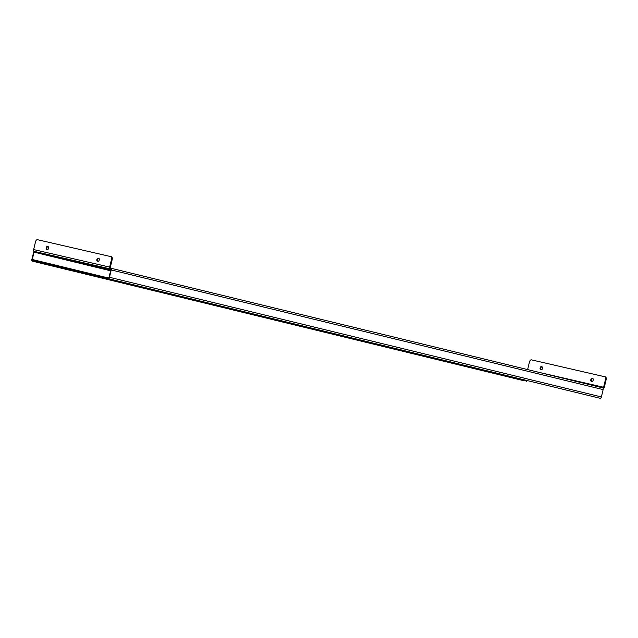 <?xml version="1.0" encoding="UTF-8"?>
<svg xmlns="http://www.w3.org/2000/svg" width="638" height="638" viewBox="0 0 638 638"><rect width="100%" height="100%" fill="white"/><g stroke="black" fill="none" stroke-linecap="round" stroke-linejoin="round"><path stroke-width="0.96" d="M104.791 267.848L108.883 268.901L104.791 267.848M91.728 264.834L95.828 265.894L91.728 264.834M78.673 261.827L82.765 262.88L78.673 261.827M65.61 258.813L69.702 259.873L65.61 258.813M101.314 267.338L105.414 268.391L101.314 267.338M88.259 264.323L92.35 265.376L88.259 264.323M110.837 269.898L107.575 269.045L110.852 269.818M106.49 278.24L106.674 277.458L106.49 278.24L108.316 278.662A1.611 0.805 -76.3 0 0 109.473 277.275L111.235 269.954A1.611 0.805 -76.3 0 0 110.829 268.207L110.637 268.989L34.627 251.468A0.805 0.399 -76.3 0 0 34.045 252.162L110.621 270.791M106.674 277.458L108.508 277.881A0.805 0.399 -76.3 0 0 109.082 277.187L110.845 269.866A0.805 0.399 -76.3 0 0 110.637 268.989A1.611 1.396 103 0 1 109.656 267.091L111.475 259.506A2.688 1.34 -76.3 0 0 110.805 256.596A2.688 1.34 -76.3 0 0 110.797 256.596L111.475 256.763A2.688 1.34 103.7 0 1 111.483 256.763A2.688 1.34 103.7 0 1 112.152 259.674L110.334 267.258A0.805 0.702 103 0 0 110.829 268.207L602.735 387.864A1.611 0.805 103.7 0 1 603.141 389.619L111.235 269.954M34.324 260.782L37.897 261.636L37.706 262.417L524.213 380.806A1.611 0.805 103.7 0 1 524.205 380.798L32.307 261.141A1.611 0.805 -76.3 0 0 32.307 261.141L34.133 261.564L34.324 260.782L32.498 260.36A0.805 0.399 -76.3 0 0 32.498 260.36A0.805 0.399 -76.3 0 1 32.291 259.483L34.045 252.162M109.473 277.275L601.379 396.932L603.141 389.619M524.205 380.798L32.299 261.141A1.611 0.805 -76.3 0 1 31.9 259.395L33.654 252.074A1.611 0.805 -76.3 0 1 34.053 251.149M37.706 262.417L34.133 261.564M37.897 261.636L525.273 380.192L526.581 380.519L526.39 381.301M601.379 396.932A1.611 0.805 103.7 0 1 600.222 398.319L106.139 278.168M110.813 270.002L34.627 251.468A1.611 1.396 -77 0 1 33.647 249.57L35.465 241.993A2.688 1.34 -76.3 0 1 37.403 239.681L111.483 256.763M97.941 258.183A1.475 0.734 -76.3 0 0 96.88 259.451A1.475 0.734 -76.3 0 0 97.247 261.062A1.475 0.734 -76.3 0 0 97.255 261.062L98.164 261.269A1.475 0.734 -76.3 0 0 99.233 260.001A1.475 0.734 -76.3 0 0 98.858 258.398L98.619 258.35A1.475 0.734 -76.3 0 0 97.582 259.546A1.475 0.734 -76.3 0 0 97.861 261.197M47.491 249.594A1.475 0.734 -76.3 0 0 48.56 248.326A1.475 0.734 -76.3 0 0 48.185 246.715L47.268 246.507A1.475 0.734 -76.3 0 0 46.207 247.775A1.475 0.734 -76.3 0 0 46.574 249.378L47.491 249.594M48.257 246.739L47.954 246.667A1.475 0.734 -76.3 0 0 46.909 247.863A1.475 0.734 -76.3 0 0 47.188 249.522M110.837 268.207L602.735 387.864A0.805 0.702 103 0 0 603.604 387.25L605.422 379.666A2.688 1.34 -76.3 0 0 604.752 376.755L531.342 359.832A2.688 1.34 -76.3 0 0 529.412 362.145L527.626 369.593M603.205 388.63A1.611 1.396 103 0 0 604.282 387.41L606.1 379.833L605.422 379.666M591.801 381.357A1.475 0.734 103.7 0 1 591.522 379.698A1.475 0.734 103.7 0 1 592.566 378.501L592.877 378.573M541.128 369.673A1.475 0.734 103.7 0 1 540.849 368.022A1.475 0.734 103.7 0 1 541.893 366.826L542.204 366.898M605.43 376.914L604.752 376.755A2.688 1.34 -76.3 0 0 604.744 376.747L605.422 376.914A2.688 1.34 103.7 0 1 605.43 376.914A2.688 1.34 103.7 0 1 606.1 379.833M591.889 378.342A1.475 0.734 -76.3 0 0 590.828 379.61A1.475 0.734 -76.3 0 0 591.195 381.213L592.112 381.428A1.475 0.734 -76.3 0 0 593.173 380.16A1.475 0.734 -76.3 0 0 592.806 378.549A1.475 0.734 -76.3 0 0 592.798 378.549L592.566 378.501M541.439 369.745A1.475 0.734 -76.3 0 0 542.499 368.477A1.475 0.734 -76.3 0 0 542.133 366.874A1.475 0.734 -76.3 0 0 542.133 366.866L541.215 366.659A1.475 0.734 -76.3 0 0 540.155 367.927A1.475 0.734 -76.3 0 0 540.522 369.538L541.439 369.745M106.299 277.49L32.291 259.483M525.082 380.974L525.273 380.192M108.316 278.662L600.222 398.319M33.647 249.57L109.656 267.091M112.152 259.674L111.475 259.506M603.604 387.25L538.536 372.249M541.893 366.826L541.215 366.659M47.954 246.667L47.268 246.507"/></g></svg>
